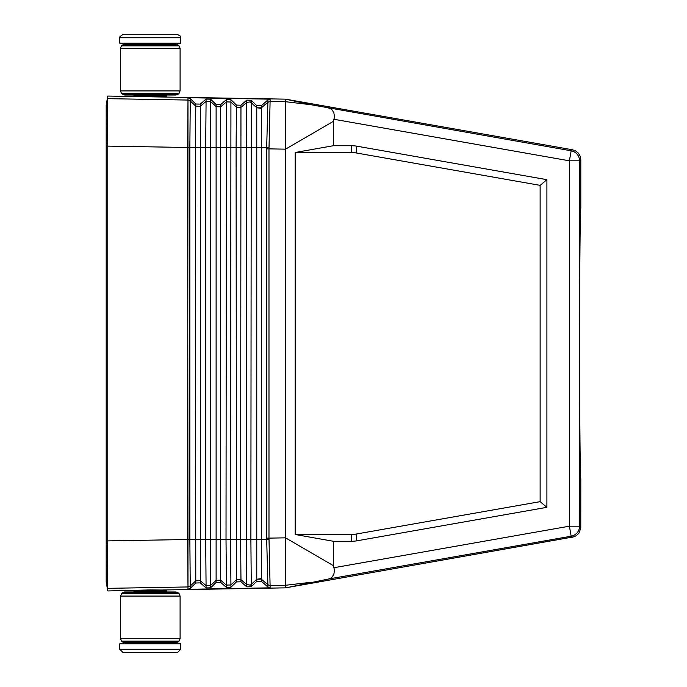 <?xml version="1.0" encoding="UTF-8"?>
<svg xmlns="http://www.w3.org/2000/svg" width="687" height="687" viewBox="0 0 687 687"><rect width="100%" height="100%" fill="white"/><g stroke="black" fill="none" stroke-linecap="round" stroke-linejoin="round"><path stroke-width="1.03" d="M270.146 99.083L268.986 148.873L285.534 149.156L285.534 101.719L310.962 104.716L571.163 150.797A10.168 10.168 50 0 1 579.562 160.81L580.807 159.77L580.807 207.895C580.094 216.096 579.699 261.3 579.622 343.5C579.699 425.7 580.094 470.904 580.807 479.105L580.773 528.114L578.969 533.069L576.47 535.559L574.117 536.787L287.707 587.462L328.472 579.012L571.163 536.203L572.4 537.243M328.472 107.988L331.658 109.293L333.839 112.608L334.492 116.884L333.358 121.359L285.534 149.156L285.534 537.844L333.358 565.641L333.358 541.27L351.744 541.27L351.151 534.495L295.161 534.495L333.358 541.27M333.358 121.359L333.358 145.73L351.71 145.73A57.665 40.696 95 0 1 356.699 146.159L356.106 152.943L540.128 185.361L540.128 501.647L356.149 534.057A57.665 40.696 85 0 1 351.151 534.495M351.744 541.27A57.665 40.696 85 0 0 356.742 540.841L546.904 507.332L546.904 179.676L356.699 146.159M328.472 579.012L331.658 577.707L333.839 574.392L334.492 570.124L333.358 565.641M190.256 588.45L189.852 539.501L187.611 539.51L187.989 586.938L190.256 586.02L195.778 580.816L195.778 583.005L190.256 588.355L187.989 589.309L270.146 587.832L267.896 587.007L261.292 581.245L256.766 581.365L251.253 586.707L246.736 586.827L240.957 581.795L236.44 581.915L230.926 587.256L226.409 587.376L220.63 582.336L216.113 582.464L210.591 587.806L206.074 587.926L200.295 582.885L195.778 583.005M270.146 587.917L268.986 538.127L285.534 537.844L285.534 585.281L310.962 582.284M285.534 585.023L285.534 587.849L287.707 587.462M295.161 534.495L295.161 152.505L333.358 145.73M268.96 147.396L246.358 147.499L246.736 102.423L240.957 107.335L240.622 539.501L246.358 539.501L246.358 147.499L205.679 147.499L205.679 539.501L189.852 539.501L189.852 147.499L187.611 147.49L187.989 100.062L107.309 98.645L106.193 104.991L106.193 582.009L107.773 590.949L150.264 589.927L161.11 590.021L161.11 590.949M285.534 587.849L161.11 590.021M206.074 587.926L206.074 585.607L210.591 585.496L216.113 580.3L220.63 580.189L220.63 106.811L226.409 101.908L226.023 539.501L205.679 539.501L206.074 585.607L200.295 580.704L200.295 106.296L206.074 101.393L205.679 147.499L189.852 147.499L190.256 100.98L187.989 100.062L187.56 539.51L107.773 540.892L107.309 588.355L107.765 590.906L106.193 581.357M107.773 540.892L107.773 146.108L187.611 147.49L187.989 589.394M268.96 539.604L266.685 539.501L266.711 538.127L268.986 538.127L268.986 148.873L266.711 148.873L266.685 147.499L267.887 102.26L270.146 101.436M180.775 649.258L180.775 643.839L119.753 643.839L119.753 649.258L123.145 652.65L177.383 652.65L180.775 649.258L119.753 649.258M356.106 152.943A57.665 40.696 95 0 0 351.117 152.505L295.161 152.505M122.149 641.83L178.38 641.83L175.984 642.817L124.545 642.817L122.149 641.83L120.431 638.704L180.097 638.704L180.097 596.084L120.431 596.084L120.431 638.704M546.904 507.332L540.128 501.647M540.128 185.361L546.904 179.676M166.537 591.971L166.537 590.949L133.991 590.949L133.991 591.971M133.991 43.161L133.991 44.183L175.984 44.183L166.537 44.183L166.537 43.161M122.149 45.17L121.427 45.9L179.101 45.9L178.38 45.17L122.149 45.17L124.545 44.183L150.264 44.183M285.534 585.281L270.137 585.547L267.887 584.74L266.685 539.501L250.884 539.501L251.262 584.457L256.766 579.261L256.766 581.365M220.63 104.664L216.113 104.536L210.591 99.194L206.074 99.074L206.074 101.393L210.591 101.504L216.113 106.7L220.63 106.811L220.63 104.664L226.409 99.624L226.409 101.908L230.926 102.019L236.843 107.541L240.957 107.335L240.957 105.205L246.736 100.173L246.736 102.423L250.24 101.882L256.766 107.739L260.605 108.306L261.292 107.85L261.292 579.15L260.605 578.694L256.775 579.261L251.253 584.457L251.253 586.707M267.887 584.74L261.292 579.15L256.766 579.261L256.766 105.635L251.253 100.293L246.736 100.173M240.957 105.205L236.44 105.085L236.105 147.499L236.44 579.785L240.957 579.665L240.622 539.501L230.54 539.501L230.926 584.981L236.44 579.785L236.44 581.915M220.63 582.336L220.63 580.189L226.409 585.092L226.023 539.501L230.54 539.501L230.926 99.744L226.409 99.624M226.409 587.376L226.409 585.092L230.926 584.981L230.926 587.256M240.957 581.795L240.957 579.665L246.736 584.577L250.24 585.118L251.253 584.457L250.24 585.118M246.736 586.827L246.358 539.501L250.884 539.501L251.253 100.293M270.146 585.564L267.896 584.757L267.896 587.093M285.534 101.977L285.534 99.151L310.962 104.716M206.074 99.074L200.295 104.115L195.778 103.995L190.256 98.645L187.989 97.691L270.146 99.168L267.896 99.993L261.292 105.755L256.766 105.635M190.256 98.645L190.256 100.98L195.778 106.184L195.778 103.995M236.44 105.085L230.926 99.744M267.896 99.907L267.896 102.243L261.292 107.85L256.766 107.739L250.24 101.882M178.38 94.042L122.149 94.042L124.545 95.029L175.984 95.029L178.38 94.042L180.097 90.916L180.097 48.296L120.431 48.296L121.427 45.9M580.807 159.77L580.197 156.292L578.428 153.235L575.723 150.96L572.4 149.757L287.707 99.538M285.534 99.151L161.11 96.979L161.11 96.051M106.193 143.48L107.765 143.48L107.309 98.645L107.773 96.051L161.11 96.979M107.765 143.48L107.773 146.108M119.753 37.742L119.753 43.161L180.775 43.161L180.372 36.128L177.383 34.35L123.145 34.35L119.95 36.591L119.753 37.742L180.775 37.742M133.991 95.029L133.991 96.051L166.537 96.051L166.537 95.029M122.149 592.958L178.38 592.958L175.984 591.971L124.545 591.971L122.149 592.958L120.431 596.084M107.292 101.35L107.292 102.423M107.292 585.547L107.292 584.654M333.934 119.28L569.394 160.81L579.562 160.81L579.562 526.19L580.807 527.23M333.934 567.72L569.394 526.19L571.163 536.203A10.168 10.168 130 0 0 579.562 526.19L569.394 526.19L569.394 160.81L571.163 150.797L572.4 149.757M187.972 586.947L107.309 588.355M356.742 540.841L356.149 534.057M178.38 592.958L179.101 593.688L121.427 593.688M122.149 94.042L121.427 93.312L179.101 93.312M200.295 104.115L200.295 106.296L195.778 106.184L195.426 147.499L195.778 580.816L200.295 580.704L200.295 582.885M216.113 104.536L216.113 582.464M210.591 99.194L210.591 587.806M266.711 538.127L266.711 148.873M261.292 579.15L261.292 581.245M285.534 101.719L270.137 101.453L267.887 102.26M261.292 107.85L261.292 105.755M351.71 145.73L351.117 152.505M187.989 97.691L187.989 100.062M121.427 93.312L120.431 90.916L180.097 90.916M178.38 641.83L179.101 641.1L121.427 641.1M106.193 543.52L107.765 543.52M236.44 579.785L234.267 581.829M236.44 107.215L234.267 105.171M120.431 90.916L120.431 48.296M106.193 104.991L107.765 96.094M133.991 642.817L133.991 643.839M139.418 590.399L139.418 590.949M139.418 96.601L139.418 96.051M166.537 642.817L166.537 643.839M178.38 45.17L175.984 44.183M179.101 641.1L180.097 638.704M179.101 45.9L180.097 48.296M179.101 593.688L180.097 596.084"/></g></svg>
